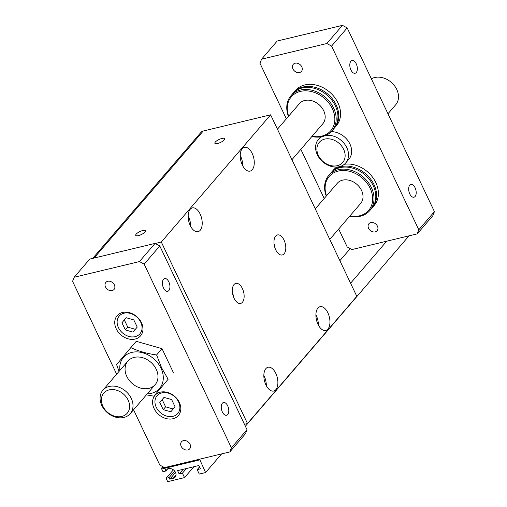 <?xml version="1.0" encoding="UTF-8"?>
<svg xmlns="http://www.w3.org/2000/svg" width="507" height="507" viewBox="0 0 507 507"><rect width="100%" height="100%" fill="white"/><g stroke="black" fill="none" stroke-linecap="round" stroke-linejoin="round"><path stroke-width="0.76" d="M155.212 243.499L161.302 242.035L247.486 423.529L356.808 296.329L270.624 114.829L203.244 131.015A6.433 5.045 -139.3 0 0 200.994 132.352L92.673 258.393M161.302 242.035L270.624 114.829M317.978 324.328A12.225 6.604 -103.5 0 1 320.069 306.691A12.225 6.604 -103.5 0 1 329.341 317.033A12.225 6.604 -103.5 0 1 325.773 330.463A12.225 6.604 -103.5 0 1 317.978 324.328M265.915 384.902A12.225 6.604 -103.5 0 1 268.007 367.264A12.225 6.604 -103.5 0 1 277.285 377.607A12.225 6.604 -103.5 0 1 273.717 391.036A12.225 6.604 -103.5 0 1 265.915 384.902M275.713 249.799A10.292 5.558 -103.5 0 1 277.475 234.944A10.292 5.558 -103.5 0 1 285.289 243.652A10.292 5.558 -103.5 0 1 282.285 254.958A10.292 5.558 -103.5 0 1 275.713 249.799M234.069 298.255A10.292 5.558 -103.5 0 1 235.831 283.4A10.292 5.558 -103.5 0 1 243.639 292.108A10.292 5.558 -103.5 0 1 240.635 303.42A10.292 5.558 -103.5 0 1 234.069 298.255M242.302 164.965A12.225 6.604 -103.5 0 1 244.393 147.328A12.225 6.604 -103.5 0 1 253.671 157.671A12.225 6.604 -103.5 0 1 250.103 171.1A12.225 6.604 -103.5 0 1 242.302 164.965M190.245 225.539A12.225 6.604 -103.5 0 1 192.337 207.902A12.225 6.604 -103.5 0 1 201.615 218.244A12.225 6.604 -103.5 0 1 198.047 231.674A12.225 6.604 -103.5 0 1 190.245 225.539M247.486 423.529L244.444 424.264M217.547 143.538A5.406 1.654 154.6 0 1 214.854 143.31A5.406 1.654 154.6 0 1 219.024 139.501A5.406 1.654 154.6 0 1 224.614 138.677A5.406 1.654 154.6 0 1 222.63 141.238A5.406 1.654 154.6 0 1 217.547 143.538M138.417 235.609A5.406 1.654 154.6 0 1 135.724 235.381A5.406 1.654 154.6 0 1 139.894 231.572A5.406 1.654 154.6 0 1 145.484 230.748A5.406 1.654 154.6 0 1 143.5 233.309A5.406 1.654 154.6 0 1 138.417 235.609M315.899 314.828A12.225 6.604 -103.5 0 1 318.364 325.101M263.836 375.402A12.225 6.604 -103.5 0 1 266.308 385.675M188.167 216.039A12.225 6.604 -103.5 0 1 190.632 226.312M240.223 155.465A12.225 6.604 -103.5 0 1 242.695 165.738M274.065 243.93A10.292 5.558 -103.5 0 1 275.162 248.506M232.421 292.387A10.292 5.558 -103.5 0 1 233.518 296.963M329.772 239.386L360.604 203.51A15.438 12.105 -139.3 0 0 359.507 187.127A15.438 12.105 -139.3 0 0 342.593 180.162A15.438 12.105 -139.3 0 0 337.187 183.382L315.278 208.871M291.937 159.705L322.769 123.828A15.438 12.105 -139.3 0 0 321.672 107.446A15.438 12.105 -139.3 0 0 304.758 100.481A15.438 12.105 -139.3 0 0 299.352 103.701L277.443 129.19M164.173 467.41L161.695 468.005L161.701 469.032L162.962 471.687L165.89 470.984L167.76 468.81M165.89 470.984L165.149 469.438L168.539 468.62A5.659 4.436 -139.3 0 1 174.744 471.174A5.659 4.436 -139.3 0 1 175.149 477.182A5.659 4.436 -139.3 0 1 173.166 478.361L176.018 475.046M173.166 478.361L169.775 479.178L175.53 472.48M169.775 479.178L169.04 477.626L174.668 471.079M169.04 477.626L166.112 478.329L173.4 469.85M166.112 478.329L167.69 481.65L184.535 477.607L193.883 466.732M184.535 477.607L182.431 473.177L186.437 468.519M182.431 473.177L179.167 473.963L183.173 469.298M179.167 473.963L177.589 470.642L198.858 465.534L200.436 468.855L197.172 469.634L199.511 466.909M197.172 469.634L199.276 474.064L205.589 472.549L221.616 453.904M245.382 426.248L408.617 236.313L408.458 235.977M205.589 472.549L199.6 459.19M350.584 283.223L386.695 241.205L351.953 249.552L347.213 246.991L338.682 229.018M161.695 468.005L162.829 466.687M339.88 260.68L350.242 248.626M349.684 216.216A27.023 21.186 -139.3 0 0 369.799 210.582A27.023 21.186 -139.3 0 0 367.873 181.918A27.023 21.186 -139.3 0 0 338.27 169.731A27.023 21.186 -139.3 0 0 328.815 175.359A27.023 21.186 -139.3 0 0 326.261 196.089M349.912 215.957A26.009 20.394 -139.3 0 0 371.929 193.116A26.009 20.394 -139.3 0 0 338.27 171.074A26.009 20.394 -139.3 0 0 326.489 195.829M334.145 128.341A27.023 21.186 -139.3 0 0 334.563 127.872A27.023 21.186 -139.3 0 0 332.643 99.207A27.023 21.186 -139.3 0 0 303.034 87.02A27.023 21.186 -139.3 0 0 293.578 92.648A27.023 21.186 -139.3 0 0 293.179 93.13M311.849 136.535A27.023 21.186 -139.3 0 0 331.965 130.901L333.745 128.822A27.023 21.186 -139.3 0 0 331.825 100.158A27.023 21.186 -139.3 0 0 302.223 87.971A27.023 21.186 -139.3 0 0 292.761 93.599L290.98 95.677A27.023 21.186 -139.3 0 0 288.426 116.407M331.965 130.901A27.023 21.186 -139.3 0 0 330.038 102.237A27.023 21.186 -139.3 0 0 300.436 90.05A27.023 21.186 -139.3 0 0 290.98 95.677M312.071 136.275A26.009 20.394 -139.3 0 0 334.094 113.435A26.009 20.394 -139.3 0 0 300.436 91.393A26.009 20.394 -139.3 0 0 288.654 116.147M356.231 63.787A6.559 3.543 -103.5 0 1 355.103 73.261A6.559 3.543 -103.5 0 1 350.128 67.704A6.559 3.543 -103.5 0 1 352.042 60.498A6.559 3.543 -103.5 0 1 356.231 63.787M369.799 210.582L371.58 208.504A27.023 21.186 -139.3 0 0 369.66 179.839A27.023 21.186 -139.3 0 0 340.058 167.652A27.023 21.186 -139.3 0 0 330.596 173.28L328.815 175.359M415.081 187.736A6.559 3.543 -103.5 0 1 413.959 197.21A6.559 3.543 -103.5 0 1 408.984 191.652A6.559 3.543 -103.5 0 1 410.898 184.447A6.559 3.543 -103.5 0 1 415.081 187.736M334.563 127.872L336.35 125.793A27.023 21.186 -139.3 0 0 334.43 97.129A27.023 21.186 -139.3 0 0 304.821 84.942A27.023 21.186 -139.3 0 0 295.366 90.569L293.578 92.648M417.229 233.873L432.845 215.703L434.423 211.622L347.194 27.91L342.459 25.35L326.844 43.52L331.578 46.086L418.807 229.791L417.229 233.873L386.695 241.205M347.194 27.91L331.578 46.086M336.902 167.044A27.023 21.186 -139.3 0 0 333.2 170.251L331.413 172.329A27.023 21.186 -139.3 0 0 331.014 172.811M371.986 208.022A27.023 21.186 -139.3 0 0 372.398 207.553L374.185 205.474A27.023 21.186 -139.3 0 0 372.854 177.596A27.023 21.186 -139.3 0 0 344.316 164.293M372.398 207.553A27.023 21.186 -139.3 0 0 370.478 178.889A27.023 21.186 -139.3 0 0 340.875 166.702A27.023 21.186 -139.3 0 0 331.413 172.329M434.423 211.622L418.807 229.791M342.459 25.35L277.183 41.029L261.568 59.199L326.844 43.52M286.354 118.822L259.983 63.28L261.568 59.199M324.195 198.503L300.847 149.337M368.595 228.289A5.406 4.24 40.7 0 1 368.919 223.707A5.406 4.24 40.7 0 1 377.442 226.166A5.406 4.24 40.7 0 1 377.119 230.755A5.406 4.24 40.7 0 1 368.595 228.289M301.773 66.804A5.406 4.24 40.7 0 1 301.45 71.386A5.406 4.24 40.7 0 1 292.926 68.927A5.406 4.24 40.7 0 1 293.249 64.345A5.406 4.24 40.7 0 1 301.773 66.804M331.274 131.655A18.011 14.126 40.7 0 1 348.696 141.795A18.011 14.126 40.7 0 1 348.848 159.287L345.723 162.924A18.011 14.126 -139.3 0 0 344.773 144.254A18.011 14.126 -139.3 0 0 325.627 135.502M161.701 469.032L199.6 459.931M164.046 397.418L162.183 399.643L165.599 406.836L173.191 408.997M126.211 317.737L124.348 319.961L127.764 327.154L135.356 329.316M119.018 371.428L116.597 364.571L130.831 347.625C138.462 351.186 147.049 353.632 156.6 354.963L161.651 367.93L168.134 379.242L153.894 396.182L146.396 394.852M147.239 393.869A23.804 18.664 -139.3 0 0 161.004 368.196A23.804 18.664 -139.3 0 0 135.28 351.902A23.804 18.664 -139.3 0 0 119.912 370.389M134.171 357.384A18.011 14.126 40.7 0 1 153.906 365.509A18.011 14.126 40.7 0 1 155.193 384.617A18.011 14.126 40.7 0 1 148.887 388.368A18.011 14.126 40.7 0 1 129.146 380.244A18.011 14.126 40.7 0 1 127.865 361.136A18.011 14.126 40.7 0 1 134.171 357.384M163.203 409.624L159.787 402.425L164.008 397.406L171.639 399.579L175.054 406.772L170.84 411.792L163.203 409.624L165.599 406.836M125.368 329.937L121.953 322.744L126.173 317.724L133.804 319.898L137.22 327.091L133.005 332.11L125.368 329.937L127.764 327.154M121.953 322.744L124.348 319.961M159.787 402.425L162.183 399.643M156.264 407.279A13.638 10.691 -139.3 0 0 177.824 413.42A13.638 10.691 -139.3 0 0 168.178 393.102A13.638 10.691 -139.3 0 0 156.264 407.279M118.429 327.598A13.638 10.691 -139.3 0 0 139.989 333.739A13.638 10.691 -139.3 0 0 130.343 313.421A13.638 10.691 -139.3 0 0 118.429 327.598M139.431 261.58L144.165 264.141L231.401 447.852L229.817 451.933L245.432 433.764L247.017 429.683L159.787 245.971L155.047 243.411L89.771 259.09L74.155 277.259L139.431 261.58L155.047 243.411M229.817 451.933L164.541 467.612L159.806 465.052L133.563 409.783M153.894 396.182L168.134 379.242M130.831 347.625L136.244 341.325L162.012 348.664L173.546 372.943M156.6 354.963L162.012 348.664M163.508 288.027A6.559 3.543 -103.5 0 1 164.629 278.558A6.559 3.543 -103.5 0 1 169.611 284.11A6.559 3.543 -103.5 0 1 167.697 291.322A6.559 3.543 -103.5 0 1 163.508 288.027M222.364 411.976A6.559 3.543 -103.5 0 1 223.486 402.507A6.559 3.543 -103.5 0 1 228.467 408.059A6.559 3.543 -103.5 0 1 226.553 415.271A6.559 3.543 -103.5 0 1 222.364 411.976M116.223 328.802A15.438 12.105 40.7 0 1 129.716 312.749A15.438 12.105 40.7 0 1 140.635 335.748A15.438 12.105 40.7 0 1 116.223 328.802M154.058 408.484A15.438 12.105 40.7 0 1 167.551 392.431A15.438 12.105 40.7 0 1 178.47 415.436A15.438 12.105 40.7 0 1 154.058 408.484M181.189 446.35A5.406 4.24 40.7 0 1 181.512 441.768A5.406 4.24 40.7 0 1 190.03 444.227A5.406 4.24 40.7 0 1 189.707 448.815A5.406 4.24 40.7 0 1 181.189 446.35M105.519 286.987A5.406 4.24 40.7 0 1 105.843 282.405A5.406 4.24 40.7 0 1 114.36 284.864A5.406 4.24 40.7 0 1 114.037 289.446A5.406 4.24 40.7 0 1 105.519 286.987M231.401 447.852L247.017 429.683M144.165 264.141L159.787 245.971M116.654 374.179L72.577 281.341L74.155 277.259M121.807 416.443A15.438 12.105 40.7 0 1 101.406 399.148A15.438 12.105 40.7 0 1 123.29 393.895A15.438 12.105 40.7 0 1 121.807 416.443M123.898 417.445A18.011 14.126 40.7 0 1 104.157 409.32A18.011 14.126 40.7 0 1 102.877 390.213A18.011 14.126 40.7 0 1 125.749 391.239A18.011 14.126 40.7 0 1 130.204 413.693A18.011 14.126 40.7 0 1 123.898 417.445M387.963 113.771L395.701 104.772A18.011 14.126 -139.3 0 0 393.02 84.023A18.011 14.126 -139.3 0 0 371.371 78.832M322.065 136.63A18.011 14.126 -139.3 0 0 318.402 139.438A18.011 14.126 -139.3 0 0 319.683 158.552A18.011 14.126 -139.3 0 0 339.417 166.676A18.011 14.126 -139.3 0 0 345.723 162.924M337.326 165.675A15.438 12.105 -139.3 0 0 338.809 143.126A15.438 12.105 -139.3 0 0 316.926 148.38A15.438 12.105 -139.3 0 0 337.326 165.675M94.061 258.057L203.244 131.015M130.204 413.693L155.193 384.617M102.877 390.213L127.865 361.136M320.589 136.896L318.402 139.438"/></g></svg>
